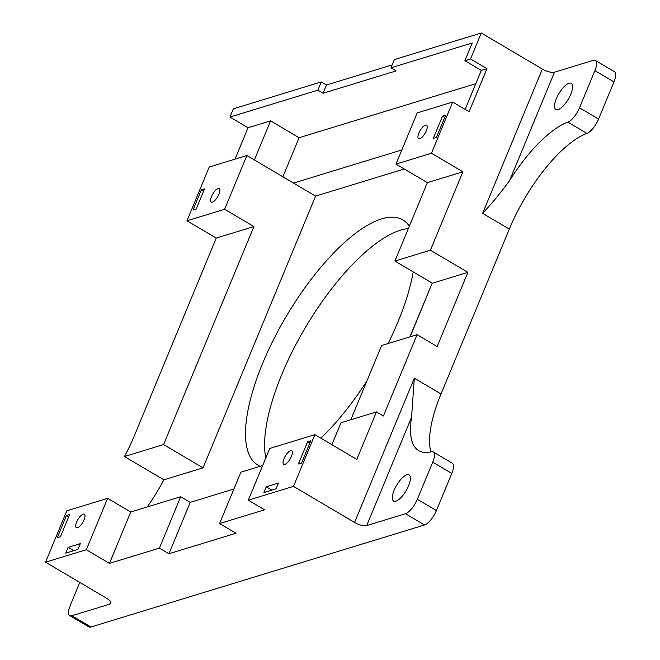 <?xml version="1.0" encoding="UTF-8"?>
<svg xmlns="http://www.w3.org/2000/svg" width="660" height="660" viewBox="0 0 660 660"><rect width="100%" height="100%" fill="white"/><g stroke="black" fill="none" stroke-linecap="round" stroke-linejoin="round"><path stroke-width="0.99" d="M110.698 601.862L109.742 604.156A9.496 3.25 -157.5 0 0 110.888 603.281A9.496 3.25 -157.5 0 0 106.623 598.273L45.548 562.196L66.833 510.815L107.605 498.349L130.738 512.011L180.691 496.741L190.22 502.367L233.904 489.01M409.926 336.864L432.193 283.099L394.903 261.071L427.383 182.655L395.975 164.101L417.186 112.893L452.686 102.036L469.103 111.738L486.948 68.665L481.313 70.389L464.896 60.687L472.23 42.966L390.943 67.823L396.14 70.9L323.062 93.25L317.864 90.172L321.272 81.931L233.343 108.826L229.927 117.067L317.864 90.172M147.205 506.979A94.949 34.18 -59.4 0 0 163.903 479.828L203.032 467.858L315.596 196.102L404.25 168.993M109.742 604.156L71.882 615.739A14.24 5.123 120.6 0 1 69.754 615.631A14.24 5.123 120.6 0 1 70.24 605.443L79.778 582.409M260.221 466.265A142.42 51.274 120.6 0 1 257.936 465.118A142.42 51.274 120.6 0 1 286.226 316.421A142.42 51.274 120.6 0 1 402.806 219.871A142.42 51.274 120.6 0 1 409.34 226.215M413.234 271.895A142.42 51.274 120.6 0 1 388.096 343.538M366.935 380.886A142.42 51.274 120.6 0 1 320.917 438.19M163.903 479.828L124.468 456.538A94.949 34.18 -59.4 0 0 134.574 435.229L216.241 238.078L186.97 220.786L209.228 167.038L246.889 155.521L315.596 196.102M235.026 159.151L248.028 127.76L229.927 117.067M354.568 522.448A9.496 3.25 -157.5 0 0 366.696 525.574L411.568 417.252L414.315 378.197L354.568 522.448L293.486 486.37L314.911 434.643L356.796 459.385L376.464 411.906L340.964 422.763L331.889 444.675M482.608 213.337C491.84 203.519 500.849 192.58 509.619 180.526L554.491 72.204A9.496 3.25 22.5 0 1 542.355 69.077L482.608 213.337L509.297 229.102L441.012 393.962L414.315 378.197M542.355 69.077L481.28 33L394.35 59.581L390.943 67.823M486.948 68.665L470.531 58.963L481.28 33M376.464 411.906L383.394 415.998L417.079 334.678L437.159 346.541L467.89 272.357L430.403 250.214L462.883 171.798L431.475 153.244L452.686 102.036M554.491 72.204L593.257 60.349A14.24 5.123 120.6 0 1 595.378 60.448A14.24 5.123 120.6 0 1 594.899 70.645L579.513 107.794A14.24 5.123 120.6 0 1 567.864 122.149A94.949 34.18 -59.4 0 0 509.619 180.526M558.088 109.618A15.188 5.47 -59.4 0 0 569.621 96.723A15.188 5.47 -59.4 0 0 571.279 83.35A15.188 5.47 -59.4 0 0 558.838 93.646A15.188 5.47 -59.4 0 0 555.827 109.511A15.188 5.47 -59.4 0 0 558.088 109.618M69.754 615.631L88.819 626.901A14.24 5.123 -59.4 0 0 90.948 627L71.882 615.739M411.568 417.252A94.949 34.18 -59.4 0 0 418.737 450.664A94.949 34.18 -59.4 0 0 431.335 451.778A14.24 5.123 120.6 0 1 433.224 451.943A14.24 5.123 120.6 0 1 432.737 462.132L417.351 499.29A14.24 5.123 120.6 0 1 405.471 513.719L424.537 524.981L90.948 627M405.471 513.719L366.696 525.574M293.486 486.37L248.317 500.181L269.742 448.462L314.911 434.643M45.548 562.196L86.328 549.722L109.461 563.392L159.406 548.113L168.944 553.748L235.999 533.239L219.599 523.553L264.586 509.792L248.317 500.181M594.899 70.645L613.965 81.906A14.24 5.123 -59.4 0 0 614.452 71.717L595.378 60.448M613.965 81.906L598.579 119.064L579.513 107.794M509.297 229.102A94.949 34.18 120.6 0 1 586.93 133.411A14.24 5.123 -59.4 0 0 598.579 119.064M430.873 451.885A94.949 34.18 120.6 0 1 441.012 393.962M432.737 462.132L451.803 473.401A14.24 5.123 -59.4 0 0 452.29 463.204L433.224 451.943M451.803 473.401L436.417 510.551L417.351 499.29M424.537 524.981A14.24 5.123 -59.4 0 0 436.417 510.551M408.383 228.525A142.42 51.274 -59.4 0 0 309.887 320.108A142.42 51.274 -59.4 0 0 265.798 457.982M321.272 81.931L326.477 85.008L392.139 64.927M395.901 501.163A15.188 5.47 -59.4 0 0 407.435 488.268A15.188 5.47 -59.4 0 0 409.093 474.895A15.188 5.47 -59.4 0 0 396.66 485.199A15.188 5.47 -59.4 0 0 393.64 501.055A15.188 5.47 -59.4 0 0 395.901 501.163M326.477 85.008L323.062 93.25M475.81 83.671L299.096 137.717L270.567 120.862L248.028 127.76M465.151 109.403L481.313 70.389M290.532 450.739A7.829 2.821 120.6 0 1 291.695 450.796A7.829 2.821 120.6 0 1 290.144 458.972A7.829 2.821 120.6 0 1 283.734 464.285A7.829 2.821 120.6 0 1 284.584 457.388A7.829 2.821 120.6 0 1 290.532 450.739M425.403 125.136A7.829 2.821 120.6 0 1 426.566 125.194A7.829 2.821 120.6 0 1 425.015 133.369A7.829 2.821 120.6 0 1 418.597 138.682A7.829 2.821 120.6 0 1 419.455 131.786A7.829 2.821 120.6 0 1 425.403 125.136M83.168 514.157A7.829 2.821 120.6 0 1 84.331 514.214A7.829 2.821 120.6 0 1 82.772 522.39A7.829 2.821 120.6 0 1 76.362 527.703A7.829 2.821 120.6 0 1 77.22 520.806A7.829 2.821 120.6 0 1 83.168 514.157M218.031 188.554A7.829 2.821 120.6 0 1 219.202 188.612A7.829 2.821 120.6 0 1 217.643 196.787A7.829 2.821 120.6 0 1 211.233 202.1A7.829 2.821 120.6 0 1 212.091 195.203A7.829 2.821 120.6 0 1 218.031 188.554M219.599 523.553L240.875 472.18L262.68 465.506M168.944 553.748L190.22 502.367M159.406 548.113L180.691 496.741M109.461 563.392L130.738 512.011M86.328 549.722L107.605 498.349M410.198 336.781L432.193 283.099M203.032 467.858L163.597 444.568L253.902 226.561L224.631 209.269L246.889 155.521M401.841 149.935L293.518 183.059M470.531 58.963L464.896 60.687M417.079 334.678L381.579 345.535L350.839 419.743M282.901 176.798L299.096 137.717M431.475 153.244L395.975 164.101M462.883 171.798L427.383 182.655M433.298 138.377L442.522 116.127L445.673 115.162L436.458 137.412L433.298 138.377M444.733 117.43L442.522 116.127M430.403 250.214L394.903 261.071M467.89 272.357L432.391 283.214M266.252 486.783L278.421 483.062L276.037 488.829L263.86 492.55L266.252 486.783L271.87 490.099M309.862 443.033L307.651 441.73L298.435 463.98L301.587 463.015L310.81 440.764L307.651 441.73M66.478 515.485L57.255 537.735L60.415 536.77L69.63 514.519L66.478 515.485L68.689 516.788M68.128 547.371L80.297 543.65L77.913 549.417L65.736 553.138L68.128 547.371L73.747 550.688M124.468 456.538L163.597 444.568M224.631 209.269L186.97 220.786M253.902 226.561L216.241 238.078M201.341 189.882L192.976 210.078L196.136 209.113L204.501 188.917L201.341 189.882L203.56 191.185M254.38 159.943L270.567 120.862M567.864 122.149L586.93 133.411"/></g></svg>
